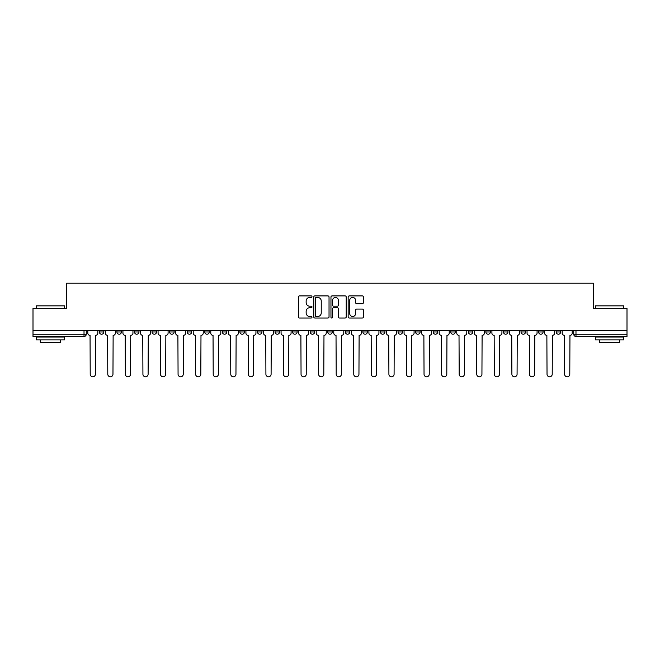 <?xml version="1.0" encoding="UTF-8"?>
<svg xmlns="http://www.w3.org/2000/svg" width="660" height="660" viewBox="0 0 660 660"><rect width="100%" height="100%" fill="white"/><g stroke="black" fill="none" stroke-linecap="round" stroke-linejoin="round"><path stroke-width="0.99" d="M311.982 296.686A0.775 0.775 0 0 0 311.207 295.911L299.459 295.911A1.105 1.105 0 0 0 298.353 297.016L298.353 316.915A1.105 1.105 0 0 0 299.459 318.021L311.207 318.021A0.775 0.775 0 0 0 311.982 317.245A0.775 0.775 0 0 0 311.207 316.478L309.688 316.478A3.539 3.539 0 0 1 306.149 312.939L306.149 311.281A3.539 3.539 0 0 1 309.688 307.741L311.207 307.741A0.775 0.775 0 0 0 311.982 306.966A0.775 0.775 0 0 0 311.207 306.19L309.688 306.19A3.539 3.539 0 0 1 306.149 302.659L306.149 301.001A3.539 3.539 0 0 1 309.688 297.462L311.207 297.462A0.775 0.775 0 0 0 311.982 296.686M556.157 330.734L556.157 331.972L560.662 331.972A2.252 2.252 0 0 1 558.409 334.224A2.252 2.252 0 0 1 556.157 331.972L556.157 330.734M450.739 330.734L450.739 331.972L455.243 331.972A2.252 2.252 0 0 1 452.991 334.224A2.252 2.252 0 0 1 450.739 331.972L450.739 330.734M433.166 330.734L433.166 331.972L437.671 331.972A2.252 2.252 0 0 1 435.418 334.224A2.252 2.252 0 0 1 433.166 331.972L433.166 330.734M415.594 330.734L415.594 331.972L420.106 331.972A2.252 2.252 0 0 1 417.846 334.224A2.252 2.252 0 0 1 415.594 331.972L415.594 330.734M380.457 330.734L380.457 331.972L384.962 331.972A2.252 2.252 0 0 1 382.709 334.224A2.252 2.252 0 0 1 380.457 331.972L380.457 330.734M345.32 331.972L345.32 330.734L345.32 331.972A2.252 2.252 0 0 0 347.572 334.224A2.252 2.252 0 0 1 345.32 331.972L349.825 331.972A2.252 2.252 0 0 1 347.572 334.224A2.252 2.252 0 0 0 349.825 331.972L349.825 330.734L349.825 331.972M327.748 331.972L327.748 330.734L327.748 331.972A2.252 2.252 0 0 0 330 334.224A2.252 2.252 0 0 1 327.748 331.972L332.252 331.972A2.252 2.252 0 0 1 330 334.224M310.175 331.972L310.175 330.734L310.175 331.972A2.252 2.252 0 0 0 312.427 334.224A2.252 2.252 0 0 1 310.175 331.972L314.68 331.972A2.252 2.252 0 0 1 312.427 334.224A2.252 2.252 0 0 0 314.68 331.972L314.68 330.734L314.68 331.972M292.611 330.734L292.611 331.972L297.115 331.972A2.252 2.252 0 0 1 294.863 334.224A2.252 2.252 0 0 1 292.611 331.972L292.611 330.734M275.038 330.734L275.038 331.972L279.543 331.972A2.252 2.252 0 0 1 277.291 334.224A2.252 2.252 0 0 1 275.038 331.972L275.038 330.734M257.466 330.734L257.466 331.972L261.971 331.972A2.252 2.252 0 0 1 259.718 334.224A2.252 2.252 0 0 1 257.466 331.972L257.466 330.734M239.893 331.972L239.893 330.734L239.893 331.972A2.252 2.252 0 0 0 242.154 334.224A2.252 2.252 0 0 1 239.893 331.972L244.406 331.972A2.252 2.252 0 0 1 242.154 334.224M204.757 331.972L204.757 330.734L204.757 331.972A2.252 2.252 0 0 0 207.009 334.224A2.252 2.252 0 0 1 204.757 331.972L209.261 331.972A2.252 2.252 0 0 1 207.009 334.224A2.252 2.252 0 0 0 209.261 331.972L209.261 330.734L209.261 331.972M187.184 331.972L187.184 330.734L187.184 331.972A2.252 2.252 0 0 0 189.436 334.224A2.252 2.252 0 0 1 187.184 331.972L191.689 331.972A2.252 2.252 0 0 1 189.436 334.224A2.252 2.252 0 0 0 191.689 331.972L191.689 330.734L191.689 331.972M169.62 331.972L169.62 330.734L169.62 331.972A2.252 2.252 0 0 0 171.872 334.224A2.252 2.252 0 0 1 169.62 331.972L174.124 331.972A2.252 2.252 0 0 1 171.872 334.224A2.252 2.252 0 0 0 174.124 331.972L174.124 330.734L174.124 331.972M152.048 331.972L152.048 330.734L152.048 331.972A2.252 2.252 0 0 0 154.3 334.224A2.252 2.252 0 0 1 152.048 331.972L156.552 331.972A2.252 2.252 0 0 1 154.3 334.224M134.475 331.972L134.475 330.734L134.475 331.972A2.252 2.252 0 0 0 136.727 334.224A2.252 2.252 0 0 1 134.475 331.972L138.98 331.972A2.252 2.252 0 0 1 136.727 334.224A2.252 2.252 0 0 0 138.98 331.972L138.98 330.734L138.98 331.972M116.911 331.972L116.911 330.734L116.911 331.972A2.252 2.252 0 0 0 119.163 334.224A2.252 2.252 0 0 1 116.911 331.972L121.415 331.972A2.252 2.252 0 0 1 119.163 334.224A2.252 2.252 0 0 0 121.415 331.972L121.415 330.734L121.415 331.972M362.307 303.707A1.105 1.105 0 0 0 363.412 302.602L363.412 297.016A1.105 1.105 0 0 0 362.307 295.911L349.264 295.911A1.105 1.105 0 0 0 348.158 297.016L348.158 316.915A1.105 1.105 0 0 0 349.264 318.021L362.307 318.021A1.105 1.105 0 0 0 363.412 316.915L363.412 310.175A1.105 1.105 0 0 0 362.307 309.07L356.73 309.07A1.105 1.105 0 0 0 355.624 310.175L355.624 313.516A2.954 2.954 0 0 1 352.663 316.478A2.954 2.954 0 0 1 349.709 313.516L349.709 300.415A2.954 2.954 0 0 1 352.663 297.462A2.954 2.954 0 0 1 355.624 300.415L355.624 302.602A1.105 1.105 0 0 0 356.73 303.707L362.307 303.707M33 330.734L33 308.319L66.561 308.319L66.561 283.206L593.439 283.206L593.439 308.319L627 308.319L627 330.734L33 330.734L33 334.224L86.27 334.224L86.27 330.734L86.27 334.224A2.252 2.252 0 0 1 84.018 336.476L33 336.476L33 334.224M329.035 297.016A1.105 1.105 0 0 0 327.929 295.911L314.886 295.911A1.105 1.105 0 0 0 313.78 297.016L313.78 316.915A1.105 1.105 0 0 0 314.886 318.021L327.929 318.021A1.105 1.105 0 0 0 329.035 316.915L329.035 297.016M332.071 295.911L345.114 295.911A1.105 1.105 0 0 1 346.219 297.016L346.219 316.915A1.105 1.105 0 0 1 345.114 318.021L339.537 318.021A1.105 1.105 0 0 1 338.432 316.915L338.432 308.847A1.105 1.105 0 0 0 337.326 307.741L333.622 307.741A1.105 1.105 0 0 0 332.516 308.847L332.516 317.245A0.775 0.775 0 0 1 331.741 318.021A0.775 0.775 0 0 1 330.965 317.245L330.965 297.016A1.105 1.105 0 0 1 332.071 295.911M573.73 330.734L573.73 334.224L627 334.224L627 336.476L575.982 336.476A2.252 2.252 0 0 1 573.73 334.224L573.73 330.734M627 330.734L627 334.224M560.662 330.734L560.662 331.972L560.662 330.734M543.089 330.734L543.089 331.972A2.252 2.252 0 0 1 540.837 334.224A2.252 2.252 0 0 1 538.585 331.972L543.089 331.972M538.585 330.734L538.585 331.972M525.525 330.734L525.525 331.972A2.252 2.252 0 0 1 523.273 334.224A2.252 2.252 0 0 1 521.02 331.972L525.525 331.972M521.02 330.734L521.02 331.972M507.952 330.734L507.952 331.972A2.252 2.252 0 0 1 505.7 334.224A2.252 2.252 0 0 1 503.448 331.972L507.952 331.972M503.448 330.734L503.448 331.972M490.38 330.734L490.38 331.972A2.252 2.252 0 0 1 488.128 334.224A2.252 2.252 0 0 1 485.876 331.972L490.38 331.972M485.876 330.734L485.876 331.972M472.816 330.734L472.816 331.972A2.252 2.252 0 0 1 470.563 334.224A2.252 2.252 0 0 1 468.311 331.972L472.816 331.972M468.311 330.734L468.311 331.972M455.243 330.734L455.243 331.972A2.252 2.252 0 0 1 452.991 334.224M437.671 330.734L437.671 331.972M420.106 331.972L420.106 330.734L420.106 331.972A2.252 2.252 0 0 1 417.846 334.224M402.534 330.734L402.534 331.972A2.252 2.252 0 0 1 400.282 334.224A2.252 2.252 0 0 1 398.029 331.972A2.252 2.252 0 0 0 400.282 334.224A2.252 2.252 0 0 0 402.534 331.972L398.029 331.972L398.029 330.734M384.962 331.972L384.962 330.734L384.962 331.972A2.252 2.252 0 0 1 382.709 334.224M367.389 330.734L367.389 331.972A2.252 2.252 0 0 1 365.137 334.224A2.252 2.252 0 0 1 362.885 331.972A2.252 2.252 0 0 0 365.137 334.224M362.885 330.734L362.885 331.972L367.389 331.972M332.252 330.734L332.252 331.972L332.252 330.734M297.115 331.972L297.115 330.734L297.115 331.972A2.252 2.252 0 0 1 294.863 334.224M279.543 331.972L279.543 330.734L279.543 331.972A2.252 2.252 0 0 1 277.291 334.224M261.971 331.972L261.971 330.734L261.971 331.972A2.252 2.252 0 0 1 259.718 334.224M244.406 330.734L244.406 331.972L244.406 330.734M226.834 331.972L226.834 330.734L226.834 331.972A2.252 2.252 0 0 1 224.582 334.224A2.252 2.252 0 0 1 222.329 331.972L226.834 331.972A2.252 2.252 0 0 1 224.582 334.224M222.329 330.734L222.329 331.972M156.552 330.734L156.552 331.972L156.552 330.734M103.843 330.734L103.843 331.972A2.252 2.252 0 0 1 101.59 334.224A2.252 2.252 0 0 1 99.338 331.972A2.252 2.252 0 0 0 101.59 334.224A2.252 2.252 0 0 0 103.843 331.972L103.843 330.734M99.338 330.734L99.338 331.972L103.843 331.972M84.018 330.734L84.018 336.476A2.252 2.252 0 0 0 86.27 334.224M316.099 297.462A0.775 0.775 0 0 0 315.323 298.238L315.323 315.703A0.775 0.775 0 0 0 316.099 316.478L317.699 316.478A3.539 3.539 0 0 0 321.238 312.939L321.238 301.001A3.539 3.539 0 0 0 317.699 297.462L316.099 297.462M338.432 300.473A2.954 2.954 0 0 0 335.47 297.512A2.954 2.954 0 0 0 332.516 300.473L332.516 305.085A1.105 1.105 0 0 0 333.622 306.19L337.326 306.19A1.105 1.105 0 0 0 338.432 305.085L338.432 300.473M87.796 330.734L87.796 333.094A2.252 2.252 0 0 0 90.049 335.346L90.214 374.203A2.591 2.591 0 0 0 92.804 376.794A2.591 2.591 0 0 0 95.395 374.203L95.568 335.346A2.252 2.252 0 0 0 97.82 333.094L97.82 330.734M105.361 330.734L105.361 333.094A2.252 2.252 0 0 0 107.613 335.346L107.786 374.203A2.591 2.591 0 0 0 110.377 376.794A2.591 2.591 0 0 0 112.967 374.203L113.132 335.346A2.252 2.252 0 0 0 115.385 333.094L115.385 330.734M122.933 330.734L122.933 333.094A2.252 2.252 0 0 0 125.186 335.346L125.359 374.203A2.591 2.591 0 0 0 127.949 376.794A2.591 2.591 0 0 0 130.54 374.203L130.705 335.346A2.252 2.252 0 0 0 132.957 333.094L132.957 330.734M36.383 305.844L64.54 305.844L36.383 305.844L36.383 308.319M64.54 339.859L36.383 339.859L36.383 337.037L64.54 337.037L64.54 339.859M60.596 339.859L60.596 342.449L40.318 342.449L40.318 339.859M595.46 305.844L623.617 305.844L595.46 305.844L595.46 308.319M623.617 339.859L595.46 339.859L595.46 337.037L623.617 337.037L623.617 339.859M619.682 339.859L619.682 342.449L599.404 342.449L599.404 339.859M140.506 330.734L140.506 333.094A2.252 2.252 0 0 0 142.758 335.346L142.923 374.203A2.591 2.591 0 0 0 145.513 376.794A2.591 2.591 0 0 0 148.104 374.203L148.277 335.346A2.252 2.252 0 0 0 150.529 333.094L150.529 330.734M158.07 330.734L158.07 333.094A2.252 2.252 0 0 0 160.322 335.346L160.495 374.203A2.591 2.591 0 0 0 163.086 376.794A2.591 2.591 0 0 0 165.676 374.203L165.841 335.346A2.252 2.252 0 0 0 168.094 333.094L168.094 330.734M175.642 330.734L175.642 333.094A2.252 2.252 0 0 0 177.895 335.346L178.068 374.203A2.591 2.591 0 0 0 180.658 376.794A2.591 2.591 0 0 0 183.249 374.203L183.414 335.346A2.252 2.252 0 0 0 185.666 333.094L185.666 330.734M193.215 330.734L193.215 333.094A2.252 2.252 0 0 0 195.467 335.346L195.632 374.203A2.591 2.591 0 0 0 198.223 376.794A2.591 2.591 0 0 0 200.813 374.203L200.987 335.346A2.252 2.252 0 0 0 203.239 333.094L203.239 330.734M210.779 330.734L210.779 333.094A2.252 2.252 0 0 0 213.04 335.346L213.205 374.203A2.591 2.591 0 0 0 215.795 376.794A2.591 2.591 0 0 0 218.386 374.203L218.551 335.346A2.252 2.252 0 0 0 220.811 333.094L220.811 330.734M228.352 330.734L228.352 333.094A2.252 2.252 0 0 0 230.604 335.346L230.777 374.203A2.591 2.591 0 0 0 233.368 376.794A2.591 2.591 0 0 0 235.958 374.203L236.123 335.346A2.252 2.252 0 0 0 238.375 333.094L238.375 330.734M245.924 330.734L245.924 333.094A2.252 2.252 0 0 0 248.176 335.346L248.341 374.203A2.591 2.591 0 0 0 250.932 376.794A2.591 2.591 0 0 0 253.523 374.203L253.696 335.346A2.252 2.252 0 0 0 255.948 333.094L255.948 330.734M263.497 330.734L263.497 333.094A2.252 2.252 0 0 0 265.749 335.346L265.914 374.203A2.591 2.591 0 0 0 268.504 376.794A2.591 2.591 0 0 0 271.095 374.203L271.268 335.346A2.252 2.252 0 0 0 273.521 333.094L273.521 330.734M281.061 330.734L281.061 333.094A2.252 2.252 0 0 0 283.313 335.346L283.486 374.203A2.591 2.591 0 0 0 286.077 376.794A2.591 2.591 0 0 0 288.667 374.203L288.832 335.346A2.252 2.252 0 0 0 291.085 333.094L291.085 330.734M298.634 330.734L298.634 333.094A2.252 2.252 0 0 0 300.886 335.346L301.051 374.203A2.591 2.591 0 0 0 303.641 376.794A2.591 2.591 0 0 0 306.232 374.203L306.405 335.346A2.252 2.252 0 0 0 308.657 333.094L308.657 330.734M316.206 330.734L316.206 333.094A2.252 2.252 0 0 0 318.458 335.346L318.623 374.203A2.591 2.591 0 0 0 321.214 376.794A2.591 2.591 0 0 0 323.804 374.203L323.977 335.346A2.252 2.252 0 0 0 326.23 333.094L326.23 330.734M333.77 330.734L333.77 333.094A2.252 2.252 0 0 0 336.022 335.346L336.196 374.203A2.591 2.591 0 0 0 338.786 376.794A2.591 2.591 0 0 0 341.377 374.203L341.542 335.346A2.252 2.252 0 0 0 343.794 333.094L343.794 330.734M351.343 330.734L351.343 333.094A2.252 2.252 0 0 0 353.595 335.346L353.768 374.203A2.591 2.591 0 0 0 356.359 376.794A2.591 2.591 0 0 0 358.949 374.203L359.114 335.346A2.252 2.252 0 0 0 361.366 333.094L361.366 330.734M368.915 330.734L368.915 333.094A2.252 2.252 0 0 0 371.167 335.346L371.332 374.203A2.591 2.591 0 0 0 373.923 376.794A2.591 2.591 0 0 0 376.513 374.203L376.687 335.346A2.252 2.252 0 0 0 378.939 333.094L378.939 330.734M386.479 330.734L386.479 333.094A2.252 2.252 0 0 0 388.732 335.346L388.905 374.203A2.591 2.591 0 0 0 391.495 376.794A2.591 2.591 0 0 0 394.086 374.203L394.251 335.346A2.252 2.252 0 0 0 396.503 333.094L396.503 330.734M404.052 330.734L404.052 333.094A2.252 2.252 0 0 0 406.304 335.346L406.477 374.203A2.591 2.591 0 0 0 409.068 376.794A2.591 2.591 0 0 0 411.659 374.203L411.823 335.346A2.252 2.252 0 0 0 414.076 333.094L414.076 330.734M421.624 330.734L421.624 333.094A2.252 2.252 0 0 0 423.877 335.346L424.042 374.203A2.591 2.591 0 0 0 426.632 376.794A2.591 2.591 0 0 0 429.223 374.203L429.396 335.346A2.252 2.252 0 0 0 431.648 333.094L431.648 330.734M439.189 330.734L439.189 333.094A2.252 2.252 0 0 0 441.449 335.346L441.614 374.203A2.591 2.591 0 0 0 444.205 376.794A2.591 2.591 0 0 0 446.795 374.203L446.96 335.346A2.252 2.252 0 0 0 449.221 333.094L449.221 330.734M456.761 330.734L456.761 333.094A2.252 2.252 0 0 0 459.013 335.346L459.187 374.203A2.591 2.591 0 0 0 461.777 376.794A2.591 2.591 0 0 0 464.368 374.203L464.533 335.346A2.252 2.252 0 0 0 466.785 333.094L466.785 330.734M474.334 330.734L474.334 333.094A2.252 2.252 0 0 0 476.586 335.346L476.751 374.203A2.591 2.591 0 0 0 479.341 376.794A2.591 2.591 0 0 0 481.932 374.203L482.105 335.346A2.252 2.252 0 0 0 484.358 333.094L484.358 330.734M491.906 330.734L491.906 333.094A2.252 2.252 0 0 0 494.159 335.346L494.323 374.203A2.591 2.591 0 0 0 496.914 376.794A2.591 2.591 0 0 0 499.505 374.203L499.678 335.346A2.252 2.252 0 0 0 501.93 333.094L501.93 330.734M509.47 330.734L509.47 333.094A2.252 2.252 0 0 0 511.723 335.346L511.896 374.203A2.591 2.591 0 0 0 514.486 376.794A2.591 2.591 0 0 0 517.077 374.203L517.242 335.346A2.252 2.252 0 0 0 519.494 333.094L519.494 330.734M527.043 330.734L527.043 333.094A2.252 2.252 0 0 0 529.295 335.346L529.46 374.203A2.591 2.591 0 0 0 532.051 376.794A2.591 2.591 0 0 0 534.641 374.203L534.814 335.346A2.252 2.252 0 0 0 537.067 333.094L537.067 330.734M544.615 330.734L544.615 333.094A2.252 2.252 0 0 0 546.868 335.346L547.033 374.203A2.591 2.591 0 0 0 549.623 376.794A2.591 2.591 0 0 0 552.214 374.203L552.387 335.346A2.252 2.252 0 0 0 554.639 333.094L554.639 330.734M562.18 330.734L562.18 333.094A2.252 2.252 0 0 0 564.432 335.346L564.605 374.203A2.591 2.591 0 0 0 567.196 376.794A2.591 2.591 0 0 0 569.786 374.203L569.951 335.346A2.252 2.252 0 0 0 572.203 333.094L572.203 330.734M575.982 330.734L575.982 336.476M64.54 308.319L64.54 305.844M58.113 337.037L58.113 336.476M42.801 337.037L42.801 336.476M623.617 308.319L623.617 305.844M617.199 337.037L617.199 336.476M601.887 337.037L601.887 336.476"/></g></svg>

